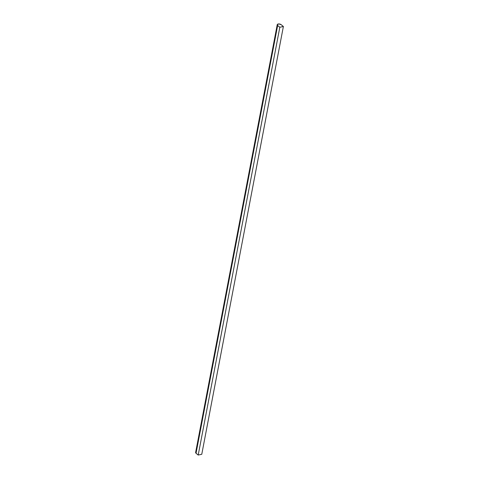 <?xml version="1.0" encoding="UTF-8"?>
<svg xmlns="http://www.w3.org/2000/svg" width="479" height="479" viewBox="0 0 479 479"><rect width="100%" height="100%" fill="white"/><g stroke="black" fill="none" stroke-linecap="round" stroke-linejoin="round"><path stroke-width="0.72" d="M277.233 24.669L195.63 452.463A2.239 1.078 10.8 0 0 196.043 453.266L198.21 455.05L201.773 454.278L283.382 26.489L281.209 24.704L283.382 26.489L201.773 454.278L198.21 455.05L279.82 27.255L283.382 26.489L279.82 27.255L198.21 455.05L196.043 453.266L277.646 25.471L279.82 27.255L277.646 25.471A2.239 1.078 -169.2 0 1 277.233 24.669A2.239 1.078 -169.2 0 1 278.844 23.95A2.239 1.078 -169.2 0 1 281.209 24.704L278.91 23.95L277.251 24.603L277.646 25.471L196.043 453.266L195.755 452.206"/></g></svg>
